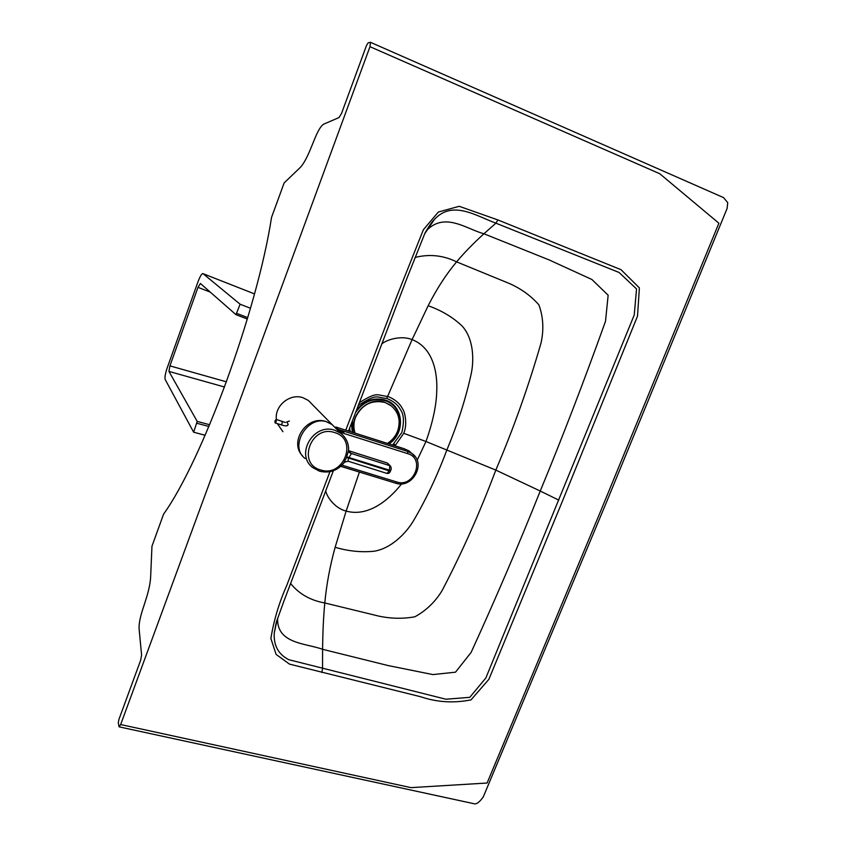<?xml version="1.0" encoding="UTF-8"?>
<svg xmlns="http://www.w3.org/2000/svg" width="846" height="846" viewBox="0 0 846 846"><rect width="100%" height="100%" fill="white"/><g stroke="black" fill="none" stroke-linecap="round" stroke-linejoin="round"><path stroke-width="1.27" d="M358.133 405.847L359.423 404.621C378.109 393.21 375.645 397.578 386.738 398.455C393.348 401.036 397.948 404.822 400.539 409.834C403.87 414.17 404.293 421.742 401.818 432.539L392.597 445.049M350.17 431.555L349.662 428.055M276.674 621.08L274.263 632.924C273.501 645.456 278.355 654.381 288.846 659.711L445.895 699.219L469.773 697.337L485.868 677.942L634.236 315.008L636.541 288.909L619.05 272.465L495.893 223.164C475.653 215.677 452.504 199.942 434.432 219.41L424.576 233.908M119.106 726.851L120.661 724.546L369.977 46.689L370.485 42.321L723.552 197.604L727.729 202.649L727.095 208.486L605.926 503.55L483.288 796.89C479.418 802.304 476.298 804.578 473.929 803.7L119.106 726.851L118.292 722.875L118.895 719.491L140.595 660.419L141.599 655.174L139.104 628.853C138.86 624.507 139.833 618.764 142.033 611.626L146.316 598.217C149.023 589.514 150.482 582.08 150.683 575.925L151.963 546.22L163.585 514.135C202.131 460.446 257.11 311.222 271.534 217.411L284.14 182.926L299.452 168.248C302.667 165.319 306.115 159.482 309.805 150.747L315.473 137.01C318.53 129.829 321.29 125.536 323.754 124.129L339.035 117.562L341.551 113.406L366.498 45.504L368.169 42.808L370.485 42.321M359.37 402.601C378.352 391.042 376.047 395.378 387.902 396.457C395.019 399.333 399.915 403.5 402.59 408.978C404.779 411.42 407.698 424.089 403.732 433.311L395.04 445.821M202.924 273.596C201.686 273.628 200.016 276.42 197.922 281.982L167.286 367.661C165.308 373.551 164.6 377.485 165.171 379.484L193.649 432.211L197.192 421.393L168.936 371.405L169.919 365.874L198.006 287.344L200.396 283.473L235.971 314.67L240.127 304.222L203.019 273.66L254.498 293.9L203.019 273.66M205.134 435.256L193.649 432.211M250.49 308.251L240.127 304.222M347.97 461.133L348.626 458.088L346.564 457.517L343.624 463.164C337.025 470.693 329.062 473.39 319.725 471.233M346.807 456.872L389.446 470.175L389.171 470.884L348.626 458.088L351.249 453.868L348.552 451.457C349.091 443.917 346.448 437.826 340.621 433.215C346.077 437.456 348.732 443.124 348.573 450.209L346.564 457.517M336.348 428.89L332.087 424.565L326.292 421.657C306.939 415.449 288.888 447.132 305.237 458.564M348.404 461.25L344.629 461.99M351.249 453.868L348.563 451.193M348.721 451.785L349.546 452.652L348.7 451.796M312.354 404.536L308.335 400.454L303.069 397.757C290.115 392.988 274.432 405.72 276.399 419.457L275.87 419.828M302.773 456.142C288.359 441.982 307.214 414.434 326.419 421.668L331.78 424.343M336.2 428.562L343.888 432.518L336.116 428.33M415.1 456.576L411.78 453.403L407.793 451.457L338.062 429.313L335.883 427.019L402.41 448.253M335.841 427.008L403.637 448.56M343.888 432.518L338.136 430.699M277.319 423.624L282.924 431.703M388.282 443.685C405.097 433.416 403.225 405.89 385.078 400.676C372.938 397.652 363.103 401.617 355.563 412.573M352.433 420.779L352.994 432.454M388.991 443.907C405.847 433.184 403.711 405.393 385.3 400.084C374.027 397.102 364.446 400.412 356.547 410.003M351.46 423.349L352.274 432.232M387.426 443.41C392.142 440.396 395.537 436.303 397.599 431.122C401.099 420.219 398.551 411.463 389.964 404.864L385.057 402.485C371.732 399.555 361.866 404.547 355.468 417.448C353.512 422.767 353.385 427.991 355.077 433.12M391.571 406.038L384.877 402.326C367.925 395.769 348.076 416.158 354.96 433.078M403.732 433.311L425.982 441.506C432.866 422.059 436.451 405.128 436.758 390.704C437.414 376.396 434.907 348.489 412.097 339.606L428.161 305.723C436.779 288.772 446.265 274.146 456.597 261.858C464.052 252.943 473.157 243.585 483.923 233.771C466.41 229.023 445.408 212.124 427.198 229.848L425.75 231.54M417.152 460.287L425.982 441.506L495.819 470.09L540.245 491.04C562.252 437.794 584.004 381.229 605.503 321.311L608.147 295.233L591.893 279.487L549.075 259.902L483.923 233.771L495.893 223.164L497.924 219.949L459.219 206.308L438.365 212.018L423.381 229.721L397.43 294.842L345.781 430.17M428.161 305.723C441.453 310.45 452.695 317.134 461.884 325.784C473.21 337.882 474.246 358.26 471.391 372.949C466.03 397.747 457.908 423.296 447.026 449.586C437.086 476.139 425.728 500.155 412.954 521.654C405.139 534.217 390.641 548.663 373.995 551.243C361.284 552.501 348.319 551.18 335.132 547.288C329.961 566.006 326.514 584.565 324.79 602.965L378.934 616.142C391.085 618.712 403.066 618.934 414.889 616.787C426.236 610.548 435.33 601.77 442.172 590.445C462.085 552.364 479.968 512.253 495.819 470.09C513.533 428.488 528.602 386.146 541.017 343.042C543.989 329.644 543.28 316.922 538.902 304.867C531.066 295.931 521.337 288.856 509.726 283.653L456.597 261.858C443.241 255.302 429.387 253.832 415.048 257.47M120.661 724.546L410.997 787.637L487.095 783.026L600.121 512.443L718.889 223.207L659.764 173.737L369.977 46.689M329.94 471.719L286.773 585.4C279.127 602.585 273.829 620.287 270.879 638.497L276.103 654.392L289.459 664.11L420.663 696.744C436.896 702.275 453.678 703.322 471.021 699.875L488.893 679.285L562.273 501.551L637.503 316.161L639.386 287.873L621.017 269.684L497.924 219.949M558.794 500.134L540.245 491.04C518.862 544.517 495.83 598.302 471.137 652.393L455.497 672.189L432.898 674.579L388.145 665.569L322.59 649.305C305.787 643.129 276.737 643.943 277.615 618.31M290.538 583.412C298.998 593.913 310.419 600.427 324.79 602.965C323.51 616.279 322.781 631.719 322.59 649.305L322.548 668.636L321.787 672.496M401.628 483.849C393.453 494.286 371.521 518.112 346.13 511.079L335.132 547.288M359.423 472.079L346.13 511.079C334.191 508.118 326.345 495.851 325.742 490.712M386.738 398.455L412.097 339.606C400.581 334.91 385.776 340.198 381.726 343.994M395.399 445.493L393.95 443.896M358.873 403.902L359.423 404.621M226.474 381.842L169.919 365.874M224.56 387.024L168.936 371.405M210.231 292.092L198.006 287.344M236.795 313.411L247.751 317.631M208.909 426.49L196.896 423.275M209.649 424.734L197.192 421.393M236.013 314.68L247.328 319.037L235.981 314.68M332.087 424.565L340.621 433.215L334.91 430.328C313.845 422.45 294.81 454.461 312.703 467.552L319.492 471.159M334.709 432.613C358.514 439.211 343.73 477.958 320.613 469.932C296.565 463.724 311.339 424.216 334.709 432.613M348.605 450.738L387.024 462.942M390.693 466.358L388.071 463.619M348.15 461.207L387.024 473.443L389.171 470.884L390.418 471.074L390.566 470.397M390.651 470.186L389.446 470.175L389.795 465.66L350.826 453.308L348.594 450.981M348.605 450.707L387.151 462.952L390.292 465.913C391.391 467.859 391.518 469.34 390.693 470.365L390.418 471.074C389.943 472.851 388.832 473.644 387.066 473.453L386.844 473.316M404.261 448.782L409.041 450.939L411.695 453.319M340.801 466.326L395.632 483.182L396.721 481.966L342.027 465.173M337.797 431.502L407.687 453.636L407.793 451.457L405.255 449.173M407.687 453.636C425.538 458.479 413.969 488.131 396.721 481.966M286.836 425.718L288.19 424.597L287.143 422.207M281.105 424.787L282.13 423.539L282.204 421.319M275.066 422.387L275.236 422.968L276.177 421.668L276.367 419.447L285.345 422.492M275.659 421.414L274.897 422.355L275.087 420.737C275.891 419.309 276.082 419.542 275.659 421.414M425.02 232.999L434.432 219.41C432.116 221.578 428.964 226.136 424.978 233.073L406.905 278.376L348.52 431.037M333.356 470.757L283.463 602.341L276.272 622.37L274.263 632.914L277.245 619.367M312.703 467.552L319.577 471.233C329.612 473.57 337.924 470.556 344.512 462.18L348.097 461.197M332.013 424.502L308.335 400.454M402.971 448.348L409.041 450.939L411.78 453.403C426.849 463.005 412.436 489.284 395.632 483.182L340.769 466.358M286.508 422.08L289.374 421.054M275.077 420.716L275.236 422.968M275.087 420.695L276.367 419.447M275.257 422.979L281.179 424.829C284.774 426.035 286.942 426.194 287.693 425.305"/></g></svg>
